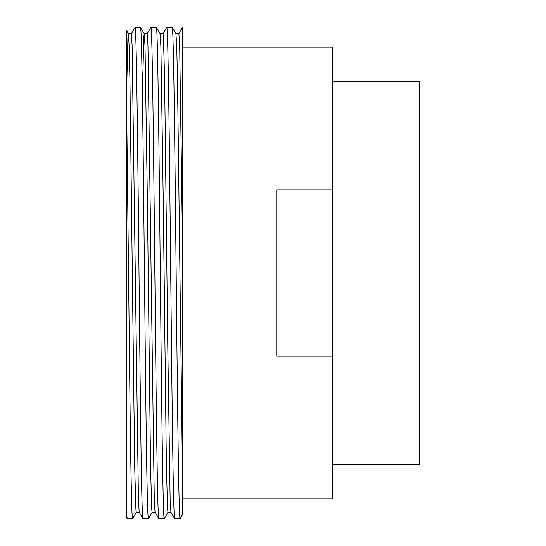 <?xml version="1.0" encoding="UTF-8"?>
<svg xmlns="http://www.w3.org/2000/svg" width="546" height="546" viewBox="0 0 546 546"><rect width="100%" height="100%" fill="white"/><g stroke="black" fill="none" stroke-linecap="round" stroke-linejoin="round"><path stroke-width="0.82" d="M332.446 464.407L419.628 464.407L419.628 81.593L332.446 81.593M178.835 33.77L182.596 27.3L182.596 514.448L180.119 518.7C179.068 520.27 178.003 448.089 176.945 348.928L175.362 197.072C174.31 97.911 173.246 25.73 172.195 27.3L166.742 27.3L162.981 33.77M182.596 484.241L177.491 79.429L176.72 46.123L175.948 33.77L172.195 27.3M180.119 518.7L174.665 518.7L170.912 512.23L170.14 499.877L167.786 346.935L164.612 79.429L163.418 36.643L163.029 33.736L160.053 33.736M174.665 518.7C174.14 518.256 173.614 502.613 173.082 471.778C172.031 412.059 170.966 295.27 169.915 197.072C168.857 97.911 167.799 25.73 166.742 27.3M168.025 512.23L164.264 518.7C163.213 520.27 162.148 448.089 161.097 348.928L159.514 197.072C158.456 97.911 157.391 25.73 156.34 27.3L150.894 27.3L147.133 33.77M170.953 512.264L167.984 512.264L167.595 509.357L166.394 466.571L163.227 199.065L160.872 46.123L160.101 33.77L156.34 27.3M164.264 518.7L158.818 518.7L155.057 512.23L154.286 499.877L147.966 45.448L147.174 33.736L144.205 33.736L143.816 36.643L142.383 93.7M158.818 518.7C157.767 520.27 156.702 448.089 155.644 348.928C154.593 250.73 153.528 133.941 152.477 74.222C151.945 43.387 151.419 27.744 150.894 27.3M152.17 512.23L148.416 518.7C147.884 518.256 147.359 502.613 146.826 471.778C145.775 412.059 144.71 295.27 143.659 197.072C142.608 97.911 141.544 25.73 140.486 27.3L135.039 27.3L131.279 33.77M155.105 512.264L152.129 512.264L151.74 509.357L150.546 466.571L147.372 199.065L145.018 46.123L144.246 33.77L140.486 27.3M148.416 518.7L142.963 518.7L139.21 512.23L138.431 499.877L132.118 45.448L131.327 33.736L128.351 33.736L127.962 36.643L126.529 93.7M142.963 518.7C141.912 520.27 140.848 448.089 139.796 348.928L138.213 197.072C137.155 97.911 136.09 25.73 135.039 27.3M136.323 512.23L132.562 518.7L127.116 518.7L126.372 517.451L126.372 508.169L126.372 515.608M182.596 498.887L332.446 498.887L332.446 356.128L276.965 356.128L276.965 189.871L332.446 189.871L332.446 47.113L182.596 47.113M332.446 356.128L332.446 189.871M127.116 518.7L126.372 508.169L126.372 30.269L126.372 83.408L129.395 348.928C130.446 448.089 131.511 520.27 132.562 518.7M182.596 249.897L179.675 45.448L178.876 33.736L175.908 33.736M139.25 512.264L136.275 512.264L135.893 509.357L134.691 466.571L129.934 79.429L129.17 46.123L128.351 33.736M128.399 33.77L126.372 30.269"/></g></svg>
